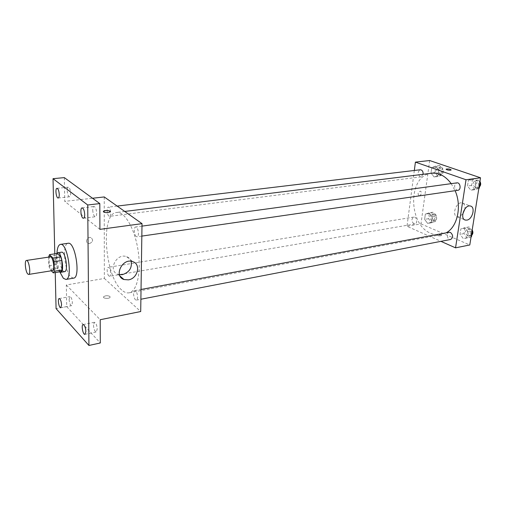 <?xml version="1.0" encoding="UTF-8"?>
<svg xmlns="http://www.w3.org/2000/svg" width="506" height="506" viewBox="0 0 506 506"><rect width="100%" height="100%" fill="white"/><g stroke="black" fill="none" stroke-linecap="round" stroke-linejoin="round"><path stroke-width="0.38" stroke-dasharray="2.53 1.9" d="M52.485 270.609L51.561 270.179C49.101 267.965 48.083 256.865 50.353 256.858M48.62 257.118L48.848 265.739L49.866 269.331L51.296 270.799M48.601 256.327L56.356 255.169L56.571 264.53L48.848 265.739M61.099 271.614L57.595 268.104L49.866 269.331M57.595 268.104L56.571 264.53M56.356 255.169L57.267 253.474M56.71 253.557L55.786 259.198C56.147 265.176 57.412 269.401 59.581 271.861M64.591 271.665L63.225 271.052C61.137 268.446 59.936 264.296 59.619 258.61C59.6 254.733 60.252 252.589 61.568 252.184M59.891 272.089C57.747 265.973 56.773 259.679 56.963 253.202M73.534 278.161L70.96 277.029C64.401 271.292 61.991 243.405 68.12 243.278M54.787 253.841L55.23 272.57M104.236 196.942L104.356 278.439L66.311 284.998L66.716 306.617L56.071 308.616M64.319 177.612L64.762 201.356L92.528 198.251M89.613 243.512C93.003 241.849 93.465 239.901 90.985 237.656C87.57 236.226 84.616 242.197 88.164 243.367L89.613 243.512C93.003 241.855 93.465 239.901 90.985 237.656C87.57 236.226 84.616 242.203 88.164 243.373L89.613 243.519M69.107 299.413C69.417 303.113 70.226 305.2 71.536 305.668L72.396 302.885C72.086 299.166 71.283 297.079 69.973 296.605L69.107 299.413M93.477 325.149C93.806 329.178 94.73 331.449 96.254 331.949L97.222 329.102C96.899 325.061 95.969 322.784 94.445 322.284L93.477 325.149M66.311 284.998L100.213 319.722M66.716 306.617L100.296 342.979M92.731 210.116C92.996 214.063 93.882 216.264 95.387 216.732C96.203 216.505 96.627 215.303 96.665 213.121C96.399 209.161 95.52 206.948 94.015 206.486C93.193 206.714 92.762 207.922 92.731 210.116M67.209 190.68C67.469 194.304 68.247 196.341 69.531 196.777C70.264 196.568 70.631 195.411 70.644 193.292C70.385 189.655 69.613 187.612 68.329 187.176C67.589 187.384 67.216 188.555 67.209 190.68M99.903 229.357L64.762 201.356M121.763 290.052C104.685 276.295 100.125 213.273 116.601 212.463C124.533 211.179 134.729 228.491 138.056 250.28C141.49 272.051 137.031 291.639 129.087 292.822C126.715 293.227 124.274 292.304 121.763 290.052M104.356 278.439L140.7 311.532M136.297 236.542C134.077 235.126 133.533 227.042 135.659 226.992C138.144 226.397 139.631 236.669 137.082 236.789L136.297 236.542M108.91 275.979C107.063 274.537 106.469 267.421 108.189 267.358C110.245 266.788 111.775 276.137 109.65 276.27L108.91 275.979M108.942 216.132C106.968 214.879 106.443 207.137 108.341 207.137C110.523 206.638 111.813 216.29 109.568 216.334L108.942 216.132M135.614 290.956L134.716 290.627C132.313 290.849 134.09 300.779 136.418 300.109C138.334 299.988 137.676 292.538 135.614 290.956M109.941 296.465C107.67 295.384 105.558 295.472 103.622 296.737C102.269 298.413 109.043 299.071 110.074 297.364L109.941 296.465C107.67 295.377 105.558 295.472 103.622 296.731C102.269 298.407 109.043 299.071 110.074 297.357L109.941 296.465M110.302 211.616L110.169 211.906C108.145 212.868 105.956 212.893 103.591 211.995L103.332 211.584M119.454 274.682L117.961 274.296C107.417 270.963 116.475 252.589 126.645 256.687C128.866 257.51 130.371 259.04 131.155 261.279M446.064 232.868L441.068 234.676C437.671 235.277 434.293 234.854 430.935 233.386C407.773 224.626 407.849 175.095 431.529 173.242M451.219 183.646L455.122 190.686M449.239 232.279C445.83 232.735 447.336 240.287 450.682 239.471M423.142 174.285L421.074 176.847L420.189 176.739C417.494 174.083 417.52 171.762 420.265 169.763M413.883 223.81C411.321 221.223 411.277 218.978 413.75 217.074C416.786 216.397 418.019 223.601 414.926 223.949L413.883 223.81M457.886 190.288L456.823 190.167C453.888 187.403 453.907 184.968 456.88 182.868M414.319 170.478L407.001 226.296L440.922 241.349M429.664 160.529L420.979 223.886L407.001 226.296M419.449 195.74C421.707 194.279 422.067 192.742 420.537 191.123C417.956 192.153 417.437 193.684 418.974 195.721L419.449 195.74M476.152 183.033L472.705 178.801L468.392 180.332L467.506 186.037L470.909 190.256L475.242 188.789L476.152 183.033L472.705 178.801L468.392 180.332L467.506 186.037L470.909 190.256L475.242 188.789L476.152 183.033L479.77 182.527M432.175 216.947L429.12 212.874L425.35 214.108L424.623 219.351L427.64 223.412L431.428 222.235L432.175 216.947L429.12 212.874L425.35 214.108L424.623 219.351L427.64 223.412L431.428 222.235L432.175 216.947L436.128 216.283L433.066 212.235L429.29 213.462L428.557 218.693L431.58 222.729L435.375 221.552L436.128 216.283M420.979 223.886L469.783 244.967M438.816 170.035L435.672 166.057L431.789 167.587L431.03 173.052L434.135 177.024L438.038 175.544L438.816 170.035L435.672 166.057L431.789 167.587L431.03 173.052L434.135 177.024L438.038 175.544L438.816 170.035L442.826 169.548L439.676 165.582L435.786 167.113L435.021 172.552L438.126 176.512L442.042 175.032L442.826 169.548M468.392 232.001L465.046 227.675L460.871 228.876L460.024 234.348L463.325 238.661L467.519 237.516L468.392 232.001L465.046 227.675L460.871 228.876L460.024 234.348L463.325 238.661L467.519 237.516L468.392 232.001L471.965 231.331M440.834 234.778C438.917 234.151 437.513 234.107 436.627 234.645C437.658 235.859 439.29 236.163 441.536 235.562L440.834 234.778C438.917 234.151 437.513 234.107 436.627 234.645C437.658 235.853 439.29 236.163 441.536 235.562L440.834 234.771M451.169 169.965L451.169 169.959C450.27 170.364 448.822 170.301 446.836 169.776L446.058 169.238M462.75 214.089L458.727 216.872L457.316 216.834C451.263 215.758 456.349 201.173 462.193 202.906C464.325 203.614 465.242 205.6 464.932 208.851M419.449 195.746C421.707 194.279 422.067 192.742 420.543 191.123C417.956 192.153 417.437 193.684 418.974 195.721L419.449 195.746M472.047 230.799L469.049 226.941L464.869 228.143L464.015 233.589L467.316 237.883L471.08 236.859M467.645 235.802C464.85 233.177 464.799 230.869 467.487 228.895C470.839 228.086 472.326 235.473 468.91 235.954L467.645 235.802M469.049 226.941L465.046 227.675M464.869 228.143L460.871 228.876M464.015 233.589L460.024 234.348M467.316 237.883L463.325 238.661M471.086 236.827L467.519 237.516M471.769 235.17L469.625 235.423C466.836 232.798 466.785 230.502 469.473 228.522L472.187 229.964M479.846 182.027L476.76 178.251L472.44 179.782L471.548 185.462L474.951 189.668L478.84 188.346M475.292 187.498C472.345 184.791 472.37 182.4 475.374 180.326C478.916 179.655 479.947 187.277 476.361 187.606L475.292 187.498M476.76 178.251L472.705 178.801M472.44 179.782L468.392 180.332M471.548 185.462L467.506 186.037M474.951 189.668L470.909 190.256M478.853 188.257L475.242 188.789M479.511 186.796L477.303 187.207C474.356 184.507 474.381 182.122 477.392 180.054L479.947 181.395M431.865 220.736C429.29 218.2 429.252 215.992 431.757 214.114C434.818 213.437 436.033 220.508 432.915 220.869L431.865 220.736M433.066 212.235L429.12 212.874M429.29 213.462L425.35 214.108M428.557 218.693L424.623 219.351M431.58 222.729L427.64 223.412M435.375 221.552L431.428 222.235M433.825 220.401C431.245 217.871 431.213 215.67 433.718 213.791C436.786 213.115 438 220.173 434.875 220.534L433.825 220.401M438.424 174.437C435.717 171.831 435.748 169.548 438.525 167.581C441.738 167.018 442.56 174.298 439.309 174.532L438.424 174.437M439.676 165.582L435.672 166.057M435.786 167.113L431.789 167.587M435.021 172.552L431.03 173.052M438.126 176.512L434.135 177.024M442.042 175.032L438.038 175.544M440.41 174.184C437.696 171.585 437.734 169.308 440.511 167.341C443.73 166.778 444.553 174.045 441.295 174.285L440.41 174.184M58.203 198.01L69.531 196.777M56.982 188.333L68.329 187.176M60.752 307.699L71.536 305.668M59.183 298.559L69.973 296.605M84.951 334.333L96.254 331.949M83.136 324.58L94.445 322.284M83.477 218.225L95.387 216.732M82.086 207.89L94.015 206.486M117.961 274.296L120.03 276.099M126.645 256.687L132.774 261.653M124.754 211.445L116.601 212.463M441.068 234.676L129.087 292.822M136.418 300.109L140.883 299.242M134.716 290.627L141.035 289.457M117.164 206.081L108.341 207.137M421.074 176.847L109.568 216.334M413.75 217.074L108.189 267.358M414.926 223.949L109.65 276.27M141.984 226.125L135.659 226.992M141.832 236.1L137.082 236.789M457.316 216.834L464.622 219.768M462.193 202.906L470.384 206.024M469.473 228.522L467.487 228.895M470.89 235.568L468.91 235.954M477.392 180.054L475.374 180.326M478.372 187.315L476.361 187.606M433.718 213.791L431.757 214.114M434.875 220.534L432.915 220.869M440.511 167.341L438.525 167.581M441.295 174.285L439.309 174.532"/><path stroke-width="0.76" d="M27.754 273.986C25.433 271.709 24.339 260.432 26.451 260.451C28.918 259.711 31.201 274.391 28.627 274.435L27.754 273.986M26.451 260.451L50.353 256.858C53.003 256.093 55.243 270.533 52.485 270.609L28.627 274.435M49.487 254.626L57.267 253.474L60.796 256.865L61.846 260.489L62.042 269.97L54.231 271.229L54.003 261.697L52.959 258.047L49.487 254.626L48.62 257.118M51.296 270.799L53.32 272.879L54.231 271.229M62.042 269.97L61.099 271.614L53.32 272.879M59.581 271.861L60.739 272.291C64.755 272.171 61.568 251.653 57.703 252.753L56.71 253.557M57.703 252.753L61.568 252.184C65.476 251.071 68.652 271.539 64.591 271.665L60.739 272.291M61.846 260.489L54.003 261.697M60.796 256.865L52.959 258.047M56.963 253.202C57.279 247.826 58.443 244.885 60.448 244.373C67.456 242.355 73.187 279.242 65.894 279.445L63.364 278.294L59.891 272.089M60.448 244.373L68.12 243.278C75.274 241.248 80.973 277.927 73.534 278.161L65.894 279.445M84.704 214.595C84.679 216.796 84.268 218.004 83.477 218.225C81.2 218.756 79.739 207.934 82.086 207.89C83.553 208.364 84.426 210.604 84.704 214.595M85.875 331.474L84.951 334.333C82.94 334.985 81.042 324.776 83.136 324.58C84.622 325.099 85.533 327.395 85.875 331.474M61.574 304.897L60.752 307.699C58.981 308.243 57.336 298.679 59.183 298.559C60.461 299.04 61.258 301.152 61.574 304.897M59.272 194.506C59.272 196.638 58.911 197.808 58.203 198.01C56.217 198.453 54.939 188.321 56.982 188.333C58.234 188.782 58.993 190.838 59.272 194.506M55.23 272.57L56.071 308.616L88.936 345.471L87.721 204.993L53.029 178.681L54.787 253.841M88.936 345.471L100.296 342.979L100.213 319.722L140.7 311.532L142.022 223.652L99.903 229.357L99.821 203.583L64.319 177.612L53.029 178.681M142.022 223.652L104.236 196.942L92.528 198.251M99.821 203.583L87.721 204.993M128.404 279.856L123.951 279.514C113.319 276.187 122.515 257.548 132.774 261.653C141.269 264.126 137.727 278.654 128.404 279.856M103.591 211.989L103.464 211.287C104.546 209.965 111.56 210.61 110.169 211.906C108.145 212.862 105.956 212.893 103.591 211.989M103.332 211.584L103.464 211.293C106.285 210.23 108.562 210.332 110.302 211.616M131.155 261.279C132.205 267.952 129.27 272.405 122.363 274.65L119.454 274.682M124.754 211.445L431.529 173.242C438.898 172.54 445.463 176.012 451.219 183.646M455.122 190.686C462.092 206.353 457.38 227.175 446.064 232.868M140.883 299.242L450.682 239.471C453.332 237.447 453.256 235.1 450.46 232.431L449.239 232.279L141.035 289.457M117.164 206.081L420.265 169.763C422.263 169.991 423.218 171.496 423.142 174.285M141.984 226.125L456.88 182.868C460.39 182.198 461.447 189.959 457.886 190.288L141.832 236.1M440.922 241.349L455.545 247.845L466.02 179.756L415.413 162.122L414.319 170.478M455.545 247.845L469.783 244.967L480.529 177.789L429.664 160.529L415.413 162.122M480.529 177.789L466.02 179.756M466.842 220.123L465.425 220.091C459.372 219.028 464.54 204.291 470.384 206.024C475.716 206.891 472.522 219.477 466.842 220.123M446.836 169.776L446.096 169.156C448.367 168.732 450.055 169.004 451.169 169.959C450.27 170.358 448.828 170.301 446.836 169.776M446.058 169.238L446.096 169.156C448.367 168.738 450.055 169.004 451.169 169.965M464.932 208.851L462.75 214.089M471.08 236.859L471.516 236.745L472.395 231.248L472.047 230.799M471.516 236.745L471.086 236.827M472.395 231.248L471.965 231.331M472.187 229.964C473.262 232.052 473.123 233.785 471.769 235.17M478.84 188.346L479.29 188.194L480.207 182.464L479.846 182.027M479.29 188.194L478.853 188.257M480.207 182.464L479.77 182.527M479.947 181.395C481.061 183.476 480.915 185.278 479.511 186.796M120.03 276.099L123.951 279.514M464.622 219.768L465.425 220.091"/></g></svg>
